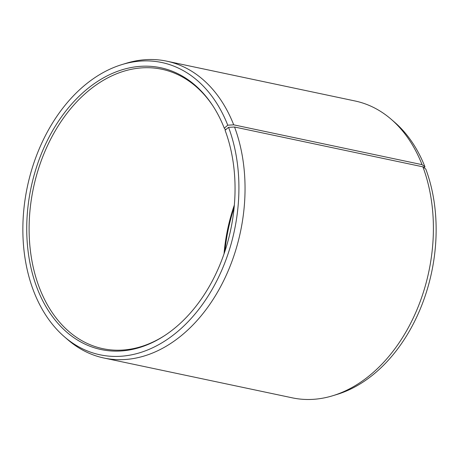 <?xml version="1.0" encoding="UTF-8"?>
<svg xmlns="http://www.w3.org/2000/svg" width="459" height="459" viewBox="0 0 459 459"><rect width="100%" height="100%" fill="white"/><g stroke="black" fill="none" stroke-linecap="round" stroke-linejoin="round"><path stroke-width="0.69" d="M165.033 335.334A142.789 101.141 101.9 0 1 102.833 348.662A142.789 101.141 101.9 0 1 38.992 286.686A142.789 101.141 101.9 0 1 54.042 132.926A142.789 101.141 101.9 0 1 161.907 69.263A142.789 101.141 101.9 0 1 213.389 106.626M226.069 129.427L224.962 129.197L224.285 128.193L227.756 125.204L233.711 124.837L422.05 164.655L424.977 166.898L424.036 167.707M224.038 253.821A142.789 101.141 101.9 0 1 234.354 205.047M224.893 251.302A144.023 102.018 101.9 0 1 234.107 207.697M224.285 128.193A144.023 102.018 101.9 0 0 212.999 106.029A144.023 102.018 101.9 0 0 76.269 99.075A144.023 102.018 101.9 0 0 36.703 287.047A144.023 102.018 101.9 0 0 164.437 335.724A144.023 102.018 101.9 0 0 225.076 130.253L228.576 127.344L234.543 127.011L422.888 166.829L425.791 169.044A149.37 105.805 101.9 0 1 337.153 394.39L332.861 395.704A151.711 107.463 101.9 0 1 292.291 397.838L103.946 358.02A151.711 107.463 101.9 0 1 67.714 339.643L64.317 336.699A149.37 105.805 101.9 0 1 33.209 289.956A149.37 105.805 101.9 0 1 121.847 64.61A149.37 105.805 101.9 0 1 227.756 125.204M422.888 166.829A151.711 107.463 101.9 0 1 332.861 395.704M234.543 127.011A151.711 107.463 101.9 0 1 218.553 290.381A151.711 107.463 101.9 0 1 103.946 358.02M228.576 127.344A149.37 105.805 101.9 0 1 198.317 309.957A149.37 105.805 101.9 0 1 64.317 336.699M121.847 64.61L126.139 63.296A151.711 107.463 101.9 0 1 166.709 61.162A151.711 107.463 101.9 0 1 233.711 124.837M166.709 61.162L355.054 100.98A151.711 107.463 101.9 0 1 391.286 119.357A151.711 107.463 101.9 0 1 422.05 164.655M391.286 119.357L394.683 122.301A149.37 105.805 101.9 0 1 424.977 166.898"/></g></svg>
